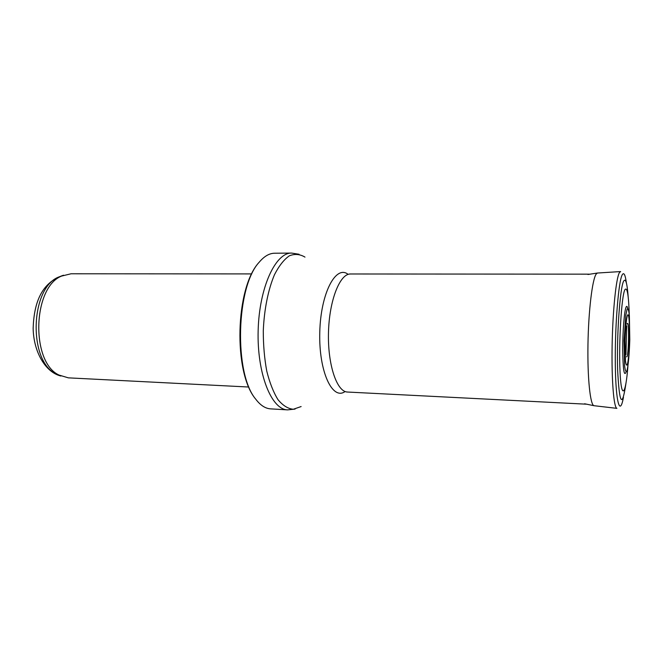 <?xml version="1.0" encoding="UTF-8"?>
<svg xmlns="http://www.w3.org/2000/svg" width="663" height="663" viewBox="0 0 663 663"><rect width="100%" height="100%" fill="white"/><g stroke="black" fill="none" stroke-linecap="round" stroke-linejoin="round"><path stroke-width="0.99" d="M60.432 375.797L56.04 373.899C28.219 361.335 30.108 288.198 58.535 277.093L63.018 275.418M248.807 387.026L68.372 377.852L59.015 375.059C30.689 362.271 32.62 287.394 61.568 276.081L71.049 273.778L251.725 273.91M270.612 408.864C265.333 408.532 260.36 405.292 255.703 399.126C233.848 373.542 236.086 286.607 259.225 262.183C264.206 256.266 269.335 253.283 274.623 253.225L291.612 253.084C275.518 252.487 259.167 287.643 258.147 330.671C256.946 373.7 271.474 409.643 287.568 409.875L270.612 408.864M627.695 308.22C627.215 306.207 626.684 305.834 626.096 307.085L626.038 307.226C624.306 311.162 622.681 331.566 622.714 349.749C622.988 369.382 624.098 376.841 626.046 372.125M301.126 406.552L293.303 409.27C287.949 408.723 282.844 405.516 277.988 399.656C273.438 392.305 269.7 382.791 266.758 371.123C264.438 358.509 263.277 345.067 263.286 330.804C264.172 309.43 268.208 289.466 274.507 274.648C279.032 265.83 283.971 259.565 289.308 255.835C294.695 253.672 299.916 254.095 304.98 257.103M345.108 391.518C332.42 400.808 318.646 371.471 319.773 332.254C320.668 293.038 335.934 264.454 348.125 274.383M346.451 391.908L347.52 392.04C336.887 391.982 327.588 364.733 328.483 332.486C329.254 300.231 339.937 273.496 350.561 273.985L349.484 274.059M626.692 325.873L625.955 354.448M627.911 366.216C625.698 395.297 621.314 400.667 620.013 371.562C618.629 342.763 621.521 295.673 624.894 289.723L624.919 289.673C627.165 286.64 628.615 294.82 629.245 314.221M625.93 383.562C622.109 408.897 619.333 404.148 617.601 369.308C616.631 334.658 620.029 287.162 623.676 281.087C625.673 277.988 627.165 283.242 628.168 296.792M623.452 397.236C619.996 416.803 615.778 403.162 615.322 364.841C614.8 326.66 618.504 280.739 622.292 274.697C623.933 272.021 625.292 274.797 626.394 283.01M620.419 271.573L597.371 273.04L596.186 274.068C592.324 279.338 588.495 310.698 587.965 344.387C587.393 378.092 590.236 404.969 593.957 405.698L616.888 408.35C613.764 407.695 611.485 379.998 612.131 345.158C612.745 310.35 616.142 277.971 619.416 272.617L620.626 271.548M627.14 309.016L627.148 308.999C628.043 308.022 628.781 310.176 629.361 315.455L629.792 339.738C629.361 353.893 628.242 366.133 626.908 370.899C626.005 372.498 625.234 370.816 624.596 365.852L624.082 340.683L625.822 315.107L627.14 309.016M627.422 315.414L627.455 315.339C630.372 308.991 630.107 357.001 627.223 364.716C626.51 365.893 625.905 364.484 625.408 360.49L625.018 340.525C625.375 328.608 626.344 318.671 627.422 315.414M627.165 323.958L627.206 323.859C629.444 318.762 628.69 358.327 626.593 356.802M60.921 376.02C45.258 372.283 33.54 351.688 33.15 328.284C33.954 304.93 40.186 282.894 63.515 275.22M56.04 373.899L59.015 375.059M58.535 277.093L61.568 276.081M255.703 399.126C233.061 372.714 235.266 287.386 259.225 262.183M295.076 409.088L287.568 409.875M299.071 254.261L291.612 253.084M347.52 392.04L586.051 404.165M350.561 273.985L589.399 274.159M597.371 273.04L587.924 274.49M593.957 405.698L584.592 403.767"/></g></svg>
